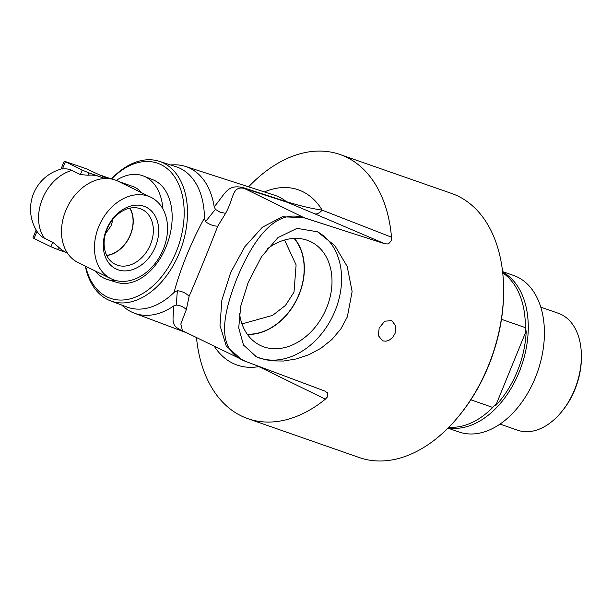 <?xml version="1.0" encoding="UTF-8"?>
<svg xmlns="http://www.w3.org/2000/svg" width="612" height="612" viewBox="0 0 612 612"><rect width="100%" height="100%" fill="white"/><g stroke="black" fill="none" stroke-linecap="round" stroke-linejoin="round"><path stroke-width="0.92" d="M196.49 337.587A139.888 91.792 -70.8 0 0 247.829 418.646A139.888 91.792 -70.8 0 0 325.393 399.162L327.504 396.821L327.42 392.82L324.681 391.007L245.833 361.493C217.994 350.99 220.182 321.093 236.966 278.345C252.718 240.417 275.01 207.881 304.424 217.91L384.78 243.737L388.169 243.958L391.267 240.585L391.496 237.181A139.888 91.792 -70.8 0 0 340.012 154.499A139.888 91.792 -70.8 0 0 248.602 186.836M248.235 282.277L261.508 256.734L277.925 237.64L297.004 228.36L317.513 231.787L334.825 245.634L347.203 266.457L352.122 291.549L347.341 316.863L340.884 328.866L331.842 339.576L320.879 348.289L308.991 354.669L296.43 358.923L283.478 361.034L271.208 360.843L260.597 358.487L256.336 356.72L243.5 345.061L238.726 327.955L240.707 306.245L248.235 282.277M379.172 327.971L384.711 321.208L391.749 320.612L395.681 325.783L395.046 333.509L392.797 337.22L389.622 339.92L386.042 341.205L382.645 340.907L378.3 335.59L379.172 327.971M340.012 154.499L451.557 193.43A139.888 91.792 109.2 0 1 503.592 286.607A139.888 91.792 109.2 0 1 488.246 366.037A139.888 91.792 109.2 0 1 458.082 417.009A139.888 91.792 109.2 0 1 359.374 457.577L247.829 418.646M501.457 319.303L525.326 327.627A82.895 54.399 -70.8 0 0 525.31 323.985A82.895 54.399 -70.8 0 0 502.735 272.906M525.326 327.627L525.241 331.956A80.822 53.037 -70.8 0 0 525.333 325.079L525.31 323.985M448.321 427.78A82.895 54.399 -70.8 0 0 519.167 372.088A82.895 54.399 -70.8 0 0 502.651 272.103M525.241 331.956A147.278 110.787 -63.9 0 1 526.205 330.893A81.472 53.466 109.2 0 1 495.743 405.534A147.278 110.787 -63.9 0 1 495.781 404.149L492.744 407.454L470.819 399.797M447.969 428.132L458.954 431.965A82.895 54.399 -70.8 0 0 535.316 377.719A82.895 54.399 -70.8 0 0 513.575 275.438L502.59 271.606M500.012 424.078L517.538 430.198A61.919 40.629 -70.8 0 0 561.227 412.236A61.919 40.629 -70.8 0 0 574.576 389.676A61.919 40.629 -70.8 0 0 581.369 354.524A61.919 40.629 -70.8 0 0 558.343 313.275L540.817 307.163M561.227 412.236L562.099 411.188A59.326 38.931 -70.8 0 0 574.89 389.569A59.326 38.931 -70.8 0 0 581.4 355.886L581.369 354.524M526.205 330.893L495.743 405.534M448.887 427.199A82.895 54.399 -70.8 0 0 492.744 407.454M241.992 323.924L272.654 315.348L285.49 305.388L294.012 292.108L296.101 264.912L284.565 240.019M163.297 249.291A45.334 34.104 116.1 0 0 150.935 197.309A45.334 34.104 116.1 0 0 98.7 226.746A45.334 34.104 116.1 0 0 111.063 278.735A45.334 34.104 116.1 0 0 163.297 249.291M155.479 246.567A34.364 25.849 -63.9 0 1 118.04 269.777A34.364 25.849 -63.9 0 1 106.519 229.477A34.364 25.849 -63.9 0 1 143.958 206.259A34.364 25.849 -63.9 0 1 155.479 246.567M150.935 197.309L117.978 181.167A45.334 34.104 116.1 0 0 65.744 210.612A45.334 34.104 116.1 0 0 78.099 262.594L111.063 278.735M103.856 178.582L101.707 177.526A41.448 31.181 116.1 0 0 99.106 176.447A41.448 31.181 116.1 0 0 88.006 175.239L80.379 174.581L71.948 170.45A41.448 31.181 116.1 0 0 42.45 198.816A41.448 31.181 116.1 0 0 44.332 238.129L52.762 242.26L58.645 247.179A41.448 31.181 116.1 0 0 65.247 251.976L67.404 253.031M116.265 180.402A54.828 35.978 109.2 0 1 143.56 176.049A54.828 35.978 109.2 0 1 162.891 208.952M115.974 280.548A54.828 35.978 109.2 0 1 107.437 279.546L116.984 282.446A54.414 35.71 -70.8 0 0 166.189 246.529A54.414 35.71 -70.8 0 0 152.832 179.721L143.56 176.049M107.437 279.546A54.828 35.978 109.2 0 1 94.944 270.841M118.736 181.542L132.727 186.423A41.448 27.196 109.2 0 1 141.334 192.604M60.978 169.157A41.448 41.448 0 0 0 36.965 231.305L36.988 231.336A36.613 24.029 -70.8 0 0 44.332 238.129M71.948 170.45A36.613 24.029 -70.8 0 0 62.424 168.989L63.051 168.782M88.006 175.239L88.962 172.898L105.042 178.513M107.322 178.52L86.269 168.728L64.237 161.185L82.199 170.113L80.379 174.581M88.962 172.898L82.199 170.113M66.509 252.595L57.689 249.512L58.645 247.179M52.762 242.26L50.934 246.728L57.689 249.512M36.162 229.974L32.964 237.8L34.073 238.473L36.988 231.336M50.934 246.728L34.073 238.473M106.756 255.548A29.514 22.2 116.1 0 0 130.478 234.809A29.514 22.2 116.1 0 0 129.981 208.126M129.782 208.164A29.315 22.047 -63.9 0 1 129.254 237.165A29.315 22.047 -63.9 0 1 106.672 255.365M106.978 229.316A30.531 22.965 116.1 0 0 114.574 263.956A30.531 22.965 116.1 0 0 149.359 247.011A30.531 22.965 116.1 0 0 141.41 209.143A30.531 22.965 116.1 0 0 106.978 229.316M112.853 219.333L111.346 225.461L105.486 233.669M85.313 266.128A73.922 48.509 -70.8 0 0 110.604 300.882A73.922 48.509 -70.8 0 0 179.393 252.764A73.922 48.509 -70.8 0 0 159.304 161.316A73.922 48.509 -70.8 0 0 111.384 178.972M111.529 179.01A71.55 46.948 109.2 0 1 171.284 172.553A71.55 46.948 109.2 0 1 176.325 251.494A71.55 46.948 109.2 0 1 126.669 299.589A71.55 46.948 109.2 0 1 85.665 266.297M391.496 237.181L322.134 210.145C311.416 208.547 299.49 205.708 286.347 201.646L242.956 187.601C227.159 183.983 225.499 193.614 214.185 206.795L215.439 209.396A99.725 55.776 98.6 0 0 214.651 210.23L205.517 221.674L204.416 218.117C198.441 228.773 192.528 241.174 186.668 255.319C180.999 269.425 176.807 281.788 174.106 292.391A74.327 48.776 -70.8 0 1 127.074 307.063L110.604 300.882M245.833 361.493L182.422 330.702L180.831 324L186.323 309.603L189.116 296.323C197.056 278.077 209.748 246.98 217.734 226.188L225.598 213.358C234.235 197.967 231.741 186.048 244.089 188.335L303.965 217.658L282.407 216.778L262.403 227.22L244.846 246.713L230.724 272.409L221.881 300.117L219.999 325.492L226.21 345.91L241.778 359.764M204.416 218.117A74.327 48.776 -70.8 0 0 176.049 166.724L159.304 161.316M189.116 296.323C186.186 293.179 182.261 291.312 177.342 290.715L176.371 304.034A99.748 53.168 -49.8 0 0 176.394 305.074L173.724 305.946C173.548 320.925 169.317 325.737 184.22 331.528M177.342 290.715L174.106 292.391M214.185 206.795A77.716 50.995 -70.8 0 0 185.551 166.456A77.716 50.995 -70.8 0 0 173.471 164.827L170.526 164.942M121.635 305.021L123.876 306.941A77.716 50.995 -70.8 0 0 134.342 313.183A77.716 50.995 -70.8 0 0 173.724 305.946M256.765 365.601L325.393 399.162M388.169 243.958A12.951 3.833 112.7 0 0 391.267 240.585M242.956 187.601A12.951 8.469 107.9 0 0 244.089 188.335L287.479 202.381L314.813 213.848A12.951 6.655 113.9 0 0 322.134 210.145A92.825 60.909 -70.8 0 0 264.399 191.946M225.598 213.358L220.075 212.165L215.439 209.396M217.734 226.188C213.573 226.08 209.495 224.573 205.517 221.674M327.504 396.821A12.951 3.817 113.8 0 0 327.42 392.82M186.323 309.603C183.745 306.972 180.433 305.464 176.394 305.074M325.186 391.213L324.681 391.007M214.299 346.308A92.825 60.909 -70.8 0 0 258.233 366.718A12.951 6.648 114.6 0 0 258.249 366.16M255.686 356.391A69.554 52.318 116.1 0 0 335.078 310.858A69.554 52.318 116.1 0 0 316.817 231.458M266.947 249.138A57.666 43.376 -63.9 0 1 309.473 241.128A57.666 43.376 -63.9 0 1 326.601 307.905A57.666 43.376 -63.9 0 1 258.792 344.64A57.666 43.376 -63.9 0 1 239.476 313.061M247.393 334.397A56.266 42.32 116.1 0 0 299.092 294.571A56.266 42.32 116.1 0 0 294.395 238.405M294.104 238.412A56.029 42.144 -63.9 0 1 298.924 294.51A56.029 42.144 -63.9 0 1 247.225 334.167M458.082 417.009L458.786 416.168A137.815 90.438 -70.8 0 0 503.615 287.701L503.592 286.607M62.424 168.989L65.339 161.859M185.551 166.456L274.803 195.305A79.881 52.418 109.2 0 1 286.347 201.646A12.951 8.469 107.9 0 0 287.479 202.381M314.813 213.848L384.78 243.737M329.769 226.035L303.965 217.658A12.951 8.384 -72 0 1 304.424 217.91M100.49 175.17L111.415 178.987M60.978 169.164L64.237 161.185M134.342 313.183L186.981 332.936"/></g></svg>
